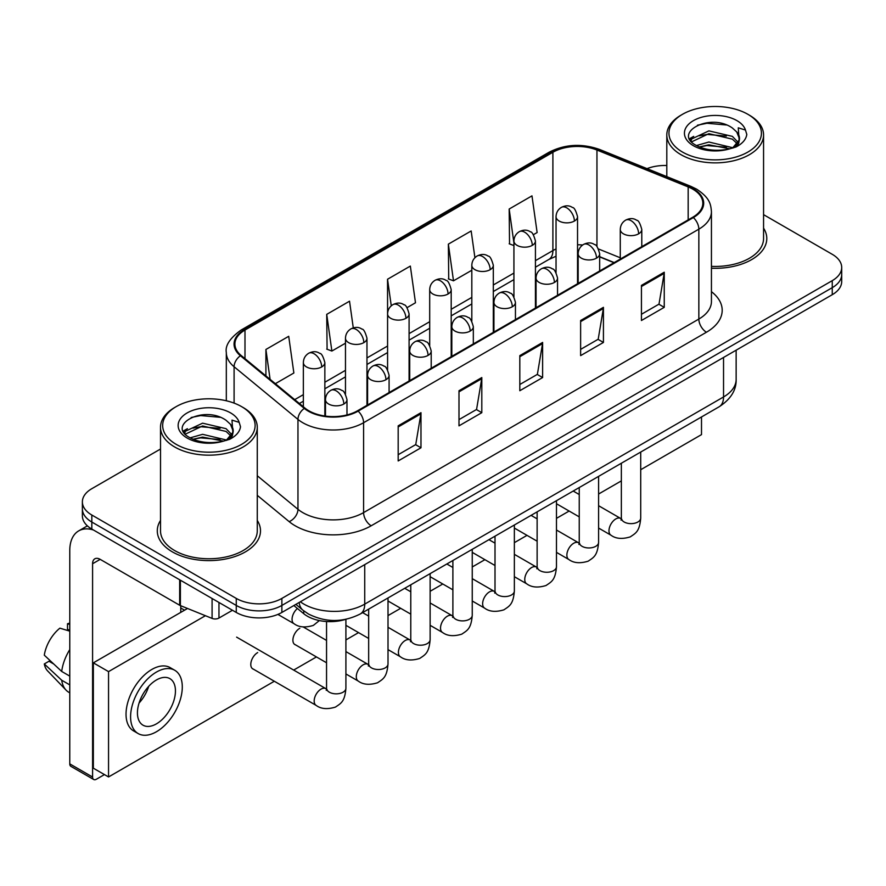 <?xml version="1.0" encoding="UTF-8"?>
<svg xmlns="http://www.w3.org/2000/svg" width="886" height="886" viewBox="0 0 886 886"><rect width="100%" height="100%" fill="white"/><g stroke="black" fill="none" stroke-linecap="round" stroke-linejoin="round"><path stroke-width="1.33" d="M613.987 262.71L599.667 256.918M345.507 619.392A32.25 18.617 180 0 1 303.743 613.699L293.853 605.548M160.51 520.459A51.598 29.792 0 0 0 157.287 530.825A51.598 29.792 0 0 0 172.405 551.889A51.598 29.792 0 0 0 228.643 558.346A51.598 29.792 0 0 0 260.495 530.825A51.598 29.792 0 0 0 257.272 520.459A51.598 29.792 0 0 1 260.495 530.825A51.598 29.792 0 0 1 228.643 558.346A51.598 29.792 0 0 1 172.405 551.889A51.598 29.792 0 0 1 157.287 530.825A51.598 29.792 0 0 1 160.51 520.459M692.752 189.139A34.399 19.857 180 0 1 702.831 203.182A34.399 19.857 180 0 1 692.752 217.236L357.512 410.783A34.399 19.857 180 0 1 305.005 408.136L241.136 355.474A34.399 19.857 180 0 1 234.912 344.078A34.399 19.857 180 0 1 244.99 330.035L552.897 152.27A34.399 19.857 180 0 1 596.954 150.044L688.167 186.913A34.399 19.857 180 0 1 692.752 189.139M693.361 188.796A35.263 20.356 0 0 0 688.655 186.514L597.441 149.634A35.263 20.356 0 0 0 552.288 151.916L244.381 329.681A35.263 20.356 0 0 0 240.427 355.751L304.297 408.413A35.263 20.356 0 0 0 358.121 411.137L693.361 217.579A35.263 20.356 0 0 0 693.361 188.796M160.51 449.025L91.823 488.684A32.25 18.617 0 0 0 82.376 501.853L82.376 515.896A32.25 18.617 0 0 0 91.823 529.064L236.263 612.459L236.263 605.437A32.25 18.617 0 0 0 281.87 605.437L832.253 287.673A32.25 18.617 0 0 0 841.7 274.505A32.25 18.617 0 0 1 832.253 287.673L281.87 605.437A32.25 18.617 0 0 1 236.263 605.437L91.823 522.042L236.263 605.437L236.263 598.415A32.25 18.617 0 0 0 281.87 598.415L832.253 280.652A32.25 18.617 0 0 0 841.7 267.483A32.25 18.617 0 0 0 832.253 254.315L763.566 214.656M82.376 508.874A32.25 18.617 0 0 0 91.823 522.042A32.25 18.617 0 0 1 82.376 508.874M398.179 425.834L398.179 460.953L420.983 447.784L420.983 412.677L398.179 425.834M398.179 454.717L415.744 444.584L420.894 413.84A8.605 4.962 -120 0 0 420.983 412.677M415.589 444.672L420.983 447.784M458.992 390.726L458.992 425.845L481.807 412.677L481.807 377.558L458.992 390.726M458.992 419.61L476.568 409.465L481.707 378.732A8.605 4.962 -120 0 0 481.807 377.558M476.413 409.553L481.807 412.677M641.442 285.392L641.442 320.499L664.245 307.342L664.245 272.224L641.442 285.392M641.442 314.275L659.007 304.131L664.157 273.386A8.605 4.962 -120 0 0 664.245 272.224M658.852 304.219L664.245 307.342M580.629 320.499L580.629 355.618L603.432 342.45L603.432 307.342L580.629 320.499M580.629 349.383L598.194 339.249L603.344 308.505A8.605 4.962 -120 0 0 603.432 307.342M598.039 339.338L603.432 342.45M519.816 355.618L519.816 390.726L542.62 377.558L542.62 342.45L519.816 355.618M519.816 384.502L537.381 374.357L542.531 343.613A8.605 4.962 -120 0 0 542.62 342.45M537.226 374.446L542.62 377.558M711.436 268.236A51.598 29.792 0 0 0 766.789 238.522A51.598 29.792 0 0 0 763.566 228.156A51.598 29.792 0 0 1 766.789 238.522A51.598 29.792 0 0 1 711.436 268.236M666.804 165.505A32.25 18.617 0 0 0 647.035 168.639M82.376 501.853A32.25 18.617 0 0 0 91.823 515.021L236.263 598.415M275.347 383.682L293.864 372.995L288.714 336.303L265.911 349.472L265.911 375.897M474.918 257.737L471.164 230.969L448.36 244.137L448.726 279.035M533.405 234.69L537.126 232.542L531.977 195.861L509.173 209.03L509.539 243.927M353.281 327.898L349.527 301.196L326.724 314.364L327.089 349.261M407.062 307.641L415.49 302.768L410.34 266.077L387.536 279.245L387.581 314.331M387.536 279.245L391.269 305.814M448.36 244.137L453.499 280.818L471.817 270.252M453.499 280.818L448.36 278.902M513.924 245.566L509.173 243.783M509.173 209.03L513.924 242.93M326.724 314.364L331.873 351.044L345.474 343.192M331.873 351.044L326.724 349.117M265.911 349.472L270.097 379.352M236.263 612.459A32.25 18.617 0 0 0 281.87 612.459L832.253 294.695A32.25 18.617 0 0 0 841.7 281.526L841.7 267.483M218.964 602.469L218.964 618.051L232.464 610.266M93.429 529.994A43.004 24.83 -120 0 0 78.688 530.891A43.004 24.83 -120 0 0 69.772 550.571L69.772 763.876L92.587 777.044L92.587 563.74A10.754 6.202 60 0 1 94.813 558.822A10.754 6.202 60 0 1 100.184 559.354L179.67 605.249L179.67 579.787M92.587 777.044A5.371 3.101 120 0 0 93.694 779.503L70.891 766.346A5.371 3.101 -60 0 1 69.772 763.876M93.694 779.503A5.371 3.101 120 0 0 96.386 779.237L104.437 774.585M180.766 612.37L180.766 605.747M218.964 618.051A5.371 3.101 180 0 1 212.086 618.406L180.39 605.592A5.371 3.101 180 0 1 179.67 605.249M711.436 266.365A48.376 27.931 0 0 0 763.566 238.522L763.566 134.938A48.376 27.931 0 0 0 749.39 115.191L747.873 114.305A46.227 26.691 0 0 0 682.497 114.305A46.227 26.691 0 0 0 682.497 152.06A46.227 26.691 0 0 0 747.873 152.06A46.227 26.691 0 0 0 747.873 114.305L749.39 115.191M682.497 114.305L680.98 115.191A48.376 27.931 0 0 0 666.804 134.938A48.376 27.931 0 0 0 680.98 154.685A48.376 27.931 0 0 0 733.697 160.743A48.376 27.931 0 0 0 763.566 134.938M739.134 140.121L739.489 138.449A24.299 14.032 0 0 0 736.742 131.97L732.39 128.005C709.985 112.157 672.662 132.834 695.698 145.127C705.112 150.221 716.231 151.528 729.056 149.025L735.878 147.043C742.446 143.676 746.078 139.467 746.798 134.428L745.458 130.065L738.271 127.817L739.123 140.121L733.187 147.275M696.418 145.548L708.889 142.026L732.622 147.685M726.354 147.22L706.984 145.559L699.287 146.954L708.889 144.806L729.92 148.837M690.98 141.04L691.711 138.936L708.889 130.873L732.368 136.366L738.016 142.236M691.645 141.838L708.889 133.664L732.368 139.146L737.074 143.565M736.742 131.97L739.467 138.781M739.489 139.135L738.658 143.41L736.787 146.567M689.585 138.692L693.694 136.389M697.459 125.203L706.984 123.265L726.598 124.992M690.105 139.733L691.833 138.714M699.253 135.813L706.984 134.417L726.354 136.079M176.203 406.619L174.686 407.494A48.376 27.931 0 0 0 160.51 427.24L160.51 530.825A48.376 27.931 0 0 0 174.686 550.571A48.376 27.931 0 0 0 227.403 556.63A48.376 27.931 0 0 0 257.272 530.825L257.272 427.24A48.376 27.931 0 0 0 243.107 407.494L241.579 406.619A46.227 26.691 0 0 0 176.203 406.619A46.227 26.691 0 0 0 176.203 444.362A46.227 26.691 0 0 0 241.579 444.362A46.227 26.691 0 0 0 241.579 406.619L243.107 407.494M160.51 427.24A48.376 27.931 0 0 0 174.686 446.987A48.376 27.931 0 0 0 227.403 453.045A48.376 27.931 0 0 0 257.272 427.24M232.841 432.423L233.195 430.751A24.299 14.032 0 0 0 230.449 424.272L226.096 420.307C203.702 404.459 166.369 425.136 189.416 437.429C198.818 442.524 209.938 443.831 222.763 441.339L229.585 439.345C236.152 435.978 239.796 431.77 240.516 426.731L239.176 422.367L231.988 420.119L232.83 432.423L226.905 439.578M190.136 437.85L202.606 434.328L226.329 439.988M220.06 439.534L200.69 437.872L192.993 439.257L202.606 437.108L223.637 441.139M184.687 433.343L185.418 431.238L202.606 423.176L226.074 428.669L231.722 434.55M185.351 434.151L202.606 425.967L226.074 431.449L230.792 435.868M230.449 424.272L233.184 431.083M233.195 431.637L232.365 435.713L230.493 438.88M183.291 430.995L187.411 428.691M191.166 417.505L200.69 415.567L220.304 417.306M183.812 432.047L185.539 431.017M192.96 428.126L200.69 426.72L220.06 428.381M257.693 652.572A9.68 5.582 120 0 0 257.627 652.617A9.68 5.582 120 0 0 251.303 661.144A9.68 5.582 120 0 0 252.787 668.897A9.68 5.582 120 0 0 253.429 669.185M299.811 628.263A9.68 5.582 120 0 0 299.734 628.307A9.68 5.582 120 0 0 293.421 636.835A9.68 5.582 120 0 0 294.894 644.587A9.68 5.582 120 0 0 295.547 644.864M640.711 469.724L701.502 434.616L701.502 416.963M205.408 615.704L108.546 671.621L108.546 776.956L274.328 681.245M293.676 670.071L316.435 656.936M345.905 639.925L358.553 632.615M388.013 615.604L400.671 608.305M430.131 591.294L442.79 583.985M472.249 566.974L484.897 559.675M514.356 542.664L527.015 535.354M556.474 518.354L569.133 511.045M598.593 494.034L621.352 480.888M187.522 608.472L93.34 662.85L93.34 768.184L108.546 776.956M108.546 671.621L93.34 662.85M660.579 440.586A36.547 21.109 120 0 0 662.728 439.445A36.547 21.109 120 0 0 664.888 438.105M156.445 723.851A26.879 15.516 120 0 0 173.999 700.173A26.879 15.516 120 0 0 169.879 678.632A26.879 15.516 120 0 0 156.445 679.961A26.879 15.516 120 0 0 138.88 703.65A26.879 15.516 120 0 0 143 725.18A26.879 15.516 120 0 0 156.445 723.851M139.069 703.019A26.879 15.516 120 0 0 148.715 686.307M69.772 624.464L67.502 623.766L67.502 629.171L69.772 630.489M174.719 670.248L170.156 667.623A36.547 21.109 120 0 0 151.883 669.428A36.547 21.109 120 0 0 128.005 701.634A36.547 21.109 120 0 0 133.598 730.928L138.161 733.564A36.547 21.109 120 0 0 156.445 731.747A36.547 21.109 120 0 0 180.323 699.541A36.547 21.109 120 0 0 174.719 670.248A36.547 21.109 120 0 0 156.445 672.064A36.547 21.109 120 0 0 132.557 704.27A36.547 21.109 120 0 0 138.161 733.564M69.772 649.593A35.473 20.478 120 0 0 61.71 671.455L44.3 655.175A27.953 16.136 120 0 1 59.894 628.163L69.772 631.153M69.772 676.118L61.71 671.455M53.714 663.991L48.974 661.255L44.3 663.946L61.71 680.238L69.772 684.889M61.71 680.238A35.473 20.478 120 0 0 66.085 690.139A35.473 20.478 120 0 0 68.765 692.254L69.772 692.841M69.772 623.135A27.953 16.136 120 0 0 67.502 623.766M44.3 663.946A27.953 16.136 120 0 0 47.6 670.901L66.085 690.139M303.743 610.842L303.743 613.699M711.436 291.66A53.758 31.032 180 0 1 706.441 332.228L371.19 525.775A10.754 6.202 60 0 1 363.592 512.606L698.844 319.06A43.004 24.83 0 0 0 711.436 301.495L711.436 211.61A43.004 24.83 180 0 1 698.844 229.164A10.754 6.202 -120 0 0 693.361 217.579M371.19 525.775A53.758 31.032 180 0 1 295.171 525.775A53.758 31.032 180 0 1 289.157 521.632L257.272 495.34M304.297 408.413A10.754 7.188 129.5 0 0 297.962 419.41L297.962 509.295A43.004 24.83 0 0 0 302.779 512.606A43.004 24.83 0 0 0 363.592 512.606L363.592 422.722A43.004 24.83 180 0 1 297.962 419.41L234.092 366.749A43.004 24.83 180 0 1 226.318 352.506L226.318 400.76M711.436 211.61C710.738 204.223 710.051 198.076 696.617 189.139L690.958 186.392A10.754 5.039 112 0 0 688.655 186.514M690.958 186.392L599.744 149.524C581.936 143.222 565.035 144.13 549.043 152.259A10.754 6.202 60 0 1 552.288 151.916M244.381 329.681A10.754 6.202 -120 0 0 241.136 330.024C229.972 338.053 225.033 345.54 226.318 352.506M240.427 355.751A10.754 7.188 129.5 0 0 234.092 366.749L234.092 403.108M599.744 149.524A10.754 5.039 112 0 0 597.441 149.634M358.121 411.137A10.754 6.202 60 0 1 363.592 422.722L698.844 229.164L698.844 319.06A10.754 6.202 60 0 0 706.441 332.228M281.87 598.415L281.87 612.459M832.253 280.652L832.253 294.695M91.823 515.021L91.823 529.064M257.272 475.749L297.962 509.295A10.754 7.188 -50.5 0 1 289.157 521.632M244.99 330.035L244.99 358.653M688.167 186.913L688.167 219.883M596.954 150.044L596.954 246.607M620.278 257.782L598.571 249.01M582.645 245.012A34.399 19.857 0 0 0 577.539 244.769M556.043 248.977A34.399 19.857 0 0 0 552.897 250.583L535.432 260.661M552.897 152.27L552.897 250.583A19.348 11.175 60 0 1 548.888 259.443L535.432 267.207M513.924 273.076L493.314 284.982M471.817 297.397L451.195 309.292M429.699 321.707L409.088 333.612M387.581 346.027L366.97 357.922M345.474 370.337L324.852 382.243M303.355 394.647L294.706 399.641M614.22 262.577L600.797 257.15A19.348 9.059 -68 0 1 599.667 256.475M519.816 356.726L542.531 343.613M580.629 321.618L603.344 308.505M641.442 286.51L664.157 273.386M458.992 391.845L481.707 378.732M398.179 426.952L420.894 413.84M300.354 601.782A43.004 24.83 0 0 0 303.92 604.119A43.004 24.83 0 0 0 364.733 604.119L723.541 396.961A43.004 24.83 0 0 0 736.144 379.407C736.454 390.073 730.773 399.209 719.089 406.807L360.281 613.965A21.497 12.415 60 0 0 364.733 604.119L364.733 564.615M723.541 357.457L723.541 396.961A21.497 12.415 60 0 1 719.089 406.807M299.18 602.469A21.497 14.386 129.5 0 0 303.034 610.277L295.88 604.374M638.629 233.826A10.754 6.202 0 0 0 641.785 229.43C640.08 223.217 638.374 220.171 636.68 220.282C633.568 218.089 629.891 218.034 625.66 220.127A10.754 6.202 60 0 1 631.031 220.658A10.754 6.202 -120 0 1 638.629 233.826A10.754 6.202 0 0 1 623.423 233.826A10.754 6.202 0 0 1 620.278 229.43C620.444 225.354 622.238 222.253 625.66 220.127M598.593 528.056L610.986 535.21A9.68 5.582 -60 0 1 609.502 527.458A9.68 5.582 -60 0 1 615.825 518.93A9.68 5.582 -60 0 1 616.257 518.698A9.68 5.582 -60 0 1 620.665 518.454L598.593 505.707M621.906 519.429L621.042 520.148L621.352 518.055A9.68 5.582 -0 0 0 624.187 522.009A9.68 5.582 -0 0 0 637.433 522.242A9.68 5.582 -0 0 0 640.711 518.055C639.603 531.7 635.672 533.162 630.267 536.883C622.182 539.341 615.759 538.788 610.986 535.21M574.394 221.046A10.754 6.202 0 0 0 577.539 216.66C575.845 210.447 574.139 207.39 572.445 207.512C569.333 205.319 565.656 205.264 561.414 207.346A10.754 6.202 60 0 1 566.796 207.878A10.754 6.202 -120 0 1 574.394 221.046A10.754 6.202 0 0 1 559.188 221.046A10.754 6.202 0 0 1 556.043 216.66C556.209 212.585 557.992 209.484 561.414 207.346M596.522 258.136A10.754 6.202 0 0 0 599.667 253.75C597.961 247.526 596.256 244.481 594.561 244.602C591.449 242.41 587.772 242.354 583.542 244.436A10.754 6.202 60 0 1 588.913 244.968A10.754 6.202 -120 0 1 596.522 258.136A10.754 6.202 0 0 1 581.316 258.136A10.754 6.202 0 0 1 578.159 253.75C578.325 249.675 580.12 246.574 583.542 244.436M556.474 552.366L568.878 559.531A9.68 5.582 -60 0 1 567.394 551.768A9.68 5.582 -60 0 1 573.707 543.251A9.68 5.582 -60 0 1 574.139 543.018A9.68 5.582 -60 0 1 578.547 542.764L556.474 530.027M579.798 543.738L578.923 544.458L579.245 542.365A9.68 5.582 -0 0 0 582.069 546.319A9.68 5.582 -0 0 0 595.314 546.562A9.68 5.582 -0 0 0 598.593 542.365C597.496 556.009 593.554 557.471 588.149 561.192C580.064 563.651 573.641 563.097 568.878 559.531M554.403 282.446A10.754 6.202 0 0 0 557.549 278.06C555.843 271.847 554.149 268.801 552.454 268.912C549.331 266.719 545.665 266.664 541.424 268.757A10.754 6.202 60 0 1 546.795 269.289A10.754 6.202 -120 0 1 554.403 282.446A10.754 6.202 0 0 1 539.197 282.446A10.754 6.202 0 0 1 536.052 278.06C536.207 273.984 538.001 270.883 541.424 268.757M514.356 576.686L526.76 583.841A9.68 5.582 -60 0 1 525.276 576.088A9.68 5.582 -60 0 1 531.6 567.561A9.68 5.582 -60 0 1 532.021 567.328A9.68 5.582 -60 0 1 536.429 567.084L514.356 554.337M537.68 568.059L536.816 568.768L537.126 566.686A9.68 5.582 -0 0 0 539.962 570.628A9.68 5.582 -0 0 0 553.196 570.872A9.68 5.582 -0 0 0 556.474 566.686C555.378 580.33 551.446 581.781 546.042 585.513C537.946 587.972 531.522 587.418 526.76 583.841M512.285 306.766A10.754 6.202 0 0 0 515.442 302.381C513.736 296.157 512.03 293.111 510.336 293.233C507.224 291.04 503.547 290.985 499.305 293.067A10.754 6.202 60 0 1 504.688 293.598A10.754 6.202 -120 0 1 512.285 306.766A10.754 6.202 0 0 1 497.079 306.766A10.754 6.202 0 0 1 493.934 302.381C494.1 298.305 495.883 295.193 499.305 293.067M472.249 600.996L484.642 608.15A9.68 5.582 -60 0 1 483.158 600.398A9.68 5.582 -60 0 1 489.482 591.881A9.68 5.582 -60 0 1 489.914 591.649A9.68 5.582 -60 0 1 494.322 591.394L472.249 578.658M495.562 592.369L494.698 593.088L495.008 590.995A9.68 5.582 -0 0 0 497.843 594.949A9.68 5.582 -0 0 0 511.089 595.193A9.68 5.582 -0 0 0 514.356 590.995C513.26 604.64 509.328 606.102 503.924 609.823C495.839 612.281 489.415 611.728 484.642 608.15M470.178 331.076A10.754 6.202 0 0 0 473.323 326.69C471.618 320.477 469.912 317.432 468.218 317.542C465.106 315.35 461.429 315.294 457.198 317.376A10.754 6.202 60 0 1 462.57 317.919A10.754 6.202 -120 0 1 470.178 331.076A10.754 6.202 0 0 1 454.972 331.076A10.754 6.202 0 0 1 451.816 326.69C451.982 322.615 453.776 319.514 457.198 317.376M430.131 625.317L442.524 632.471A9.68 5.582 -60 0 1 441.051 624.719A9.68 5.582 -60 0 1 447.364 616.191A9.68 5.582 -60 0 1 447.795 615.958A9.68 5.582 -60 0 1 452.203 615.715L430.131 602.967M453.455 616.689L452.58 617.398L452.89 615.316A9.68 5.582 -0 0 0 455.725 619.259A9.68 5.582 -0 0 0 468.971 619.502A9.68 5.582 -0 0 0 472.249 615.316C471.142 628.96 467.21 630.411 461.805 634.143C453.721 636.602 447.297 636.037 442.524 632.471M532.276 245.367A10.754 6.202 0 0 0 535.432 240.981C533.726 234.757 532.021 231.711 530.326 231.833C527.214 229.64 523.537 229.585 519.307 231.667A10.754 6.202 60 0 1 524.678 232.198A10.754 6.202 -120 0 1 532.276 245.367A10.754 6.202 0 0 1 517.081 245.367A10.754 6.202 0 0 1 513.924 240.981C514.09 236.905 515.885 233.793 519.307 231.667M490.168 269.676A10.754 6.202 0 0 0 493.314 265.291C491.608 259.077 489.914 256.021 488.208 256.143C485.096 253.95 481.419 253.894 477.189 255.976A10.754 6.202 60 0 1 482.56 256.508A10.754 6.202 -120 0 1 490.168 269.676A10.754 6.202 0 0 1 474.962 269.676A10.754 6.202 0 0 1 471.817 265.291C471.972 261.215 473.766 258.114 477.189 255.976M448.05 293.997A10.754 6.202 0 0 0 451.195 289.6C449.501 283.387 447.795 280.341 446.101 280.452C442.989 278.259 439.312 278.215 435.07 280.297A10.754 6.202 60 0 1 440.453 280.829A10.754 6.202 -120 0 1 448.05 293.997A10.754 6.202 0 0 1 432.844 293.997A10.754 6.202 0 0 1 429.699 289.6C429.865 285.525 431.648 282.424 435.07 280.297M92.587 563.74L100.184 559.354M180.39 580.197L180.39 605.592M212.086 618.406L212.086 598.493M745.458 130.065A30.755 17.753 0 0 0 736.93 120.629A30.755 17.753 0 0 0 693.439 120.629A30.755 17.753 0 0 0 693.439 145.736A30.755 17.753 0 0 0 729.056 149.025M732.888 148.062A24.299 14.032 0 0 0 739.445 139.246M239.176 422.367A30.755 17.753 0 0 0 230.637 412.931A30.755 17.753 0 0 0 187.145 412.931A30.755 17.753 0 0 0 187.145 438.038A30.755 17.753 0 0 0 222.763 441.339M226.606 440.364A24.299 14.032 0 0 0 233.162 431.548M428.06 355.397A10.754 6.202 0 0 0 431.205 351.011C429.5 344.787 427.805 341.741 426.1 341.863C422.987 339.67 419.322 339.615 415.08 341.697A10.754 6.202 60 0 1 420.451 342.229A10.754 6.202 -120 0 1 428.06 355.397A10.754 6.202 0 0 1 412.854 355.397A10.754 6.202 0 0 1 409.709 351.011C409.864 346.935 411.658 343.823 415.08 341.697M388.013 649.626L400.417 656.781A9.68 5.582 -60 0 1 398.933 649.028A9.68 5.582 -60 0 1 405.256 640.5A9.68 5.582 -60 0 1 405.677 640.268A9.68 5.582 -60 0 1 410.085 640.024L388.013 627.288M411.337 640.999L410.473 641.719L410.783 639.626A9.68 5.582 -0 0 0 413.618 643.579A9.68 5.582 -0 0 0 426.853 643.823A9.68 5.582 -0 0 0 430.131 639.626C429.034 653.27 425.103 654.732 419.698 658.453C411.602 660.912 405.179 660.358 400.417 656.781M385.942 379.706A10.754 6.202 0 0 0 389.087 375.321C387.392 369.108 385.687 366.051 383.992 366.173C380.88 363.98 377.203 363.925 372.962 366.007A10.754 6.202 60 0 1 378.344 366.538A10.754 6.202 -120 0 1 385.942 379.706A10.754 6.202 0 0 1 370.736 379.706A10.754 6.202 0 0 1 367.59 375.321C367.756 371.245 369.54 368.144 372.962 366.007M345.905 673.947L358.298 681.101A9.68 5.582 -60 0 1 356.814 673.349A9.68 5.582 -60 0 1 363.138 664.821A9.68 5.582 -60 0 1 363.57 664.589A9.68 5.582 -60 0 1 367.978 664.345L345.905 651.598M369.218 665.32L368.354 666.028L368.665 663.946A9.68 5.582 -0 0 0 371.5 667.889A9.68 5.582 -0 0 0 384.734 668.133A9.68 5.582 -0 0 0 388.013 663.946C386.916 677.591 382.985 679.041 377.58 682.774C369.495 685.232 363.061 684.668 358.298 681.101M343.823 404.027A10.754 6.202 0 0 0 346.98 399.641C345.274 393.417 343.569 390.372 341.874 390.493C338.762 388.301 335.085 388.245 330.855 390.327A10.754 6.202 60 0 1 336.226 390.859A10.754 6.202 -120 0 1 343.823 404.027A10.754 6.202 0 0 1 328.628 404.027A10.754 6.202 0 0 1 325.472 399.641C325.638 395.566 327.432 392.454 330.855 390.327M252.222 668.487L316.18 705.411A9.68 5.582 -60 0 1 314.696 697.659A9.68 5.582 -60 0 1 321.02 689.131A9.68 5.582 -60 0 1 321.452 688.898A9.68 5.582 -60 0 1 325.86 688.655L236.617 637.134M327.1 689.629L326.236 690.349L326.546 688.256A9.68 5.582 -0 0 0 329.382 692.21A9.68 5.582 -0 0 0 342.627 692.442A9.68 5.582 -0 0 0 345.905 688.256C344.798 701.9 340.866 703.362 335.462 707.083C327.377 709.542 320.954 708.988 316.18 705.411M405.932 318.307A10.754 6.202 0 0 0 409.088 313.921C407.383 307.708 405.677 304.651 403.983 304.773C400.871 302.58 397.194 302.525 392.963 304.607A10.754 6.202 60 0 1 398.335 305.138A10.754 6.202 -120 0 1 405.932 318.307A10.754 6.202 0 0 1 390.737 318.307A10.754 6.202 0 0 1 387.581 313.921C387.747 309.845 389.541 306.744 392.963 304.607M363.825 342.627A10.754 6.202 0 0 0 366.97 338.23C365.265 332.017 363.57 328.972 361.865 329.083C358.752 326.89 355.076 326.845 350.845 328.927A10.754 6.202 60 0 1 356.216 329.459A10.754 6.202 -120 0 1 363.825 342.627A10.754 6.202 0 0 1 348.619 342.627A10.754 6.202 0 0 1 345.474 338.23C345.629 334.155 347.423 331.054 350.845 328.927M321.707 366.937A10.754 6.202 0 0 0 324.852 362.551C323.146 356.338 321.452 353.281 319.757 353.403C316.634 351.21 312.968 351.155 308.727 353.237A10.754 6.202 60 0 1 314.109 353.769A10.754 6.202 -120 0 1 321.707 366.937A10.754 6.202 0 0 1 306.501 366.937A10.754 6.202 0 0 1 303.355 362.551C303.51 358.476 305.305 355.375 308.727 353.237M319.37 620.565L313.345 625.405C305.26 627.864 298.826 627.31 294.063 623.733A9.68 5.582 -60 0 1 292.059 619.303A9.68 5.582 -60 0 1 297.43 608.494M549.043 152.259L241.136 330.024M600.797 257.15L599.667 256.707M578.193 252.953L577.539 252.942M556.043 256.253L548.888 259.443M513.924 279.622L493.314 291.527M471.817 303.942L451.195 315.837M429.699 328.252L409.088 340.158M387.581 352.573L366.97 364.467M345.474 376.882L324.852 388.788M303.355 401.192L299.379 403.495M360.281 613.965C342.982 622.659 325.671 622.659 308.372 613.965L303.034 610.277M736.144 379.407L736.144 350.191M621.33 518.797L620.665 518.454M640.711 452.059L640.711 518.055M641.785 246.662L641.785 229.43M579.245 516.881L556.474 503.735M621.352 463.234L621.352 518.055M620.278 259.077L620.278 229.43M579.245 494.532L573.187 491.043M577.539 283.753L577.539 216.66M556.043 272.567L556.043 216.66M579.211 543.118L578.547 542.764M598.593 476.38L598.593 542.365M599.667 270.972L599.667 253.75M537.126 541.191L514.356 528.056M579.245 487.544L579.245 542.365M578.159 283.387L578.159 253.75M537.126 518.853L531.068 515.353M537.093 567.428L536.429 567.084M556.474 500.69L556.474 566.686M557.549 295.293L557.549 278.06M495.008 565.512L472.249 552.366M537.126 511.864L537.126 566.686M536.052 307.708L536.052 278.06M495.008 543.162L488.961 539.674M494.986 591.748L494.322 591.394M514.356 524.999L514.356 590.995M515.442 319.602L515.442 302.381M452.89 589.821L430.131 576.686M495.008 536.174L495.008 590.995M493.934 332.017L493.934 302.381M452.89 567.483L446.843 563.983M452.868 616.058L452.203 615.715M472.249 549.32L472.249 615.316M473.323 343.923L473.323 326.69M410.783 614.142L388.013 600.996M452.89 560.495L452.89 615.316M451.816 356.338L451.816 326.69M410.783 591.793L404.725 588.304M535.432 308.062L535.432 240.981M513.924 296.888L513.924 240.981M493.314 332.383L493.314 265.291M471.817 321.197L471.817 265.291M451.195 356.693L451.195 289.6M429.699 345.518L429.699 289.6M78.688 530.891L87.382 525.863M666.804 176.624L666.804 134.938M410.75 640.379L410.085 640.024M430.131 573.63L430.131 639.626M431.205 368.233L431.205 351.011M368.665 638.452L345.905 625.317M410.783 584.804L410.783 639.626M409.709 380.648L409.709 351.011M368.665 616.113L362.618 612.614M368.631 664.688L367.978 664.345M388.013 597.95L388.013 663.946M389.087 392.553L389.087 375.321M326.546 662.772L294.329 644.166M368.665 609.125L368.665 663.946M367.59 404.968L367.59 375.321M326.546 640.423L303.2 626.945M326.524 689.009L325.86 688.655M345.905 619.314L345.905 688.256M346.98 414.936L346.98 399.641M326.546 621.518L326.546 688.256M325.472 416.099L325.472 399.641M180.766 607.995L184.565 610.177M409.088 381.013L409.088 313.921M387.581 369.827L387.581 313.921M366.97 405.323L366.97 338.23M345.474 394.148L345.474 338.23M324.852 416.01L324.852 362.551M294.063 623.733L277.905 614.408M303.355 406.774L303.355 362.551"/></g></svg>
